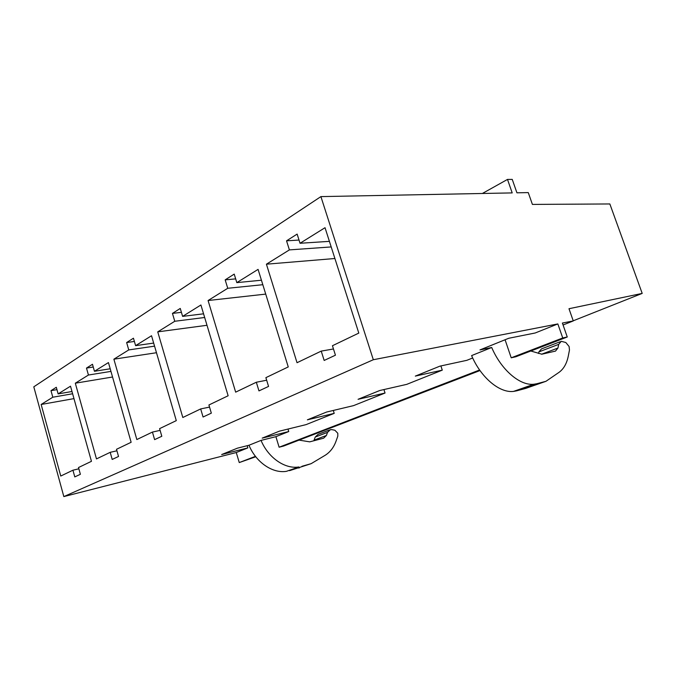 <?xml version="1.0" encoding="UTF-8"?>
<svg xmlns="http://www.w3.org/2000/svg" width="676" height="676" viewBox="0 0 676 676"><rect width="100%" height="100%" fill="white"/><g stroke="black" fill="none" stroke-linecap="round" stroke-linejoin="round"><path stroke-width="1.01" d="M320.906 196.606L512.197 192.905L507.499 179.419L512.247 179.41L516.929 192.812L528.26 192.592L532.409 204.414L609.853 203.958L642.2 293.409L568.989 308.721L573.265 320.939L562.39 323.043L567.257 336.994L562.736 337.966L557.844 323.931L373.321 359.733L320.906 196.606L33.8 386.824L63.831 496.59L236.262 452.531L247.864 447.892L221.669 454.542L237.437 448.163L248.971 445.256C256.06 462.401 272.673 473.682 286.472 471.324L298.86 466.964C285.01 469.305 268.245 457.804 261.037 440.397L248.971 445.256M255.773 456.765L239.262 462.57L236.262 452.531M300.034 243.267L325.029 227.702L358.804 333.091L332.44 345.732L335.44 355.187L324.167 360.452L321.227 351.106L297.034 362.716L266.42 264.189L289.396 249.892L286.54 240.825L297.136 234.09L300.034 243.267L329.398 241.357M236.82 282.627L258.08 269.386L288.246 366.924L265.879 377.656L268.558 386.418L258.967 390.897L256.331 382.236L235.662 392.148L208.081 300.524L227.744 288.28L225.176 279.864L234.217 274.11L236.82 282.627L261.435 280.219M182.613 316.385L200.916 304.986L228.133 395.764L208.909 404.983L211.334 413.146L203.062 417.007L200.679 408.929L182.816 417.498L157.745 331.865L174.771 321.269L172.448 313.402L180.255 308.433L182.613 316.385L203.56 313.808M135.606 345.656L151.525 335.744L176.292 420.624L159.595 428.635L161.809 436.273L154.61 439.628L152.43 432.074L136.839 439.552L113.881 359.184L128.761 349.915L126.64 342.538L133.451 338.211L135.606 345.656L153.672 343.078M94.454 371.285L108.439 362.573L131.136 442.281L116.5 449.303L118.528 456.477L112.199 459.435L110.205 452.328L96.474 458.911L75.315 383.199L88.438 375.028L86.486 368.082L92.477 364.271L94.454 371.285L110.205 368.775M557.844 323.931L535.215 332.981L508.741 338.27L479.968 349.923L491.705 347.498L471.603 355.593C480.94 377.614 499.564 393.145 513.498 391.412L516.591 390.855L536.938 383.706L533.863 384.238C519.996 385.895 501.254 369.958 491.705 347.498M472.685 357.984L466.837 360.325L439.949 366.139L415.317 376.11L442.281 370.144L440.887 365.936M442.281 370.144L406.749 384.357L379.751 390.517L358.06 399.305L385.041 393.035L383.926 389.562M385.041 393.035L353.531 405.634L326.618 412.039L307.377 419.83L334.206 413.366L333.293 410.45M334.206 413.366L306.059 424.621L279.391 431.17L262.195 438.132L288.745 431.541L287.984 429.057M333.471 348.968L321.227 351.106M266.665 380.233L256.331 382.236M209.535 407.087L200.679 408.929M160.102 430.384L152.43 432.074M116.914 450.791L110.205 452.328M334.899 258.511L266.42 264.189M265.727 294.102L208.081 300.524M207 325.283L157.745 331.865M156.486 352.728L113.881 359.184M112.546 377.005L75.315 383.199M505.073 339.758L511.217 357.807L515.822 356.776L567.257 336.994M93.254 367.026L86.486 368.082M110.949 371.394L88.438 375.028M134.389 341.456L126.64 342.538M154.567 346.154L128.761 349.915M181.405 312.337L172.448 313.402M204.659 317.492L174.771 321.269M235.67 278.875L225.176 279.864M262.82 284.697L227.744 288.28M299.02 240.056L286.54 240.825M331.189 246.934L289.396 249.892M642.2 293.409L573.223 320.804M573.265 320.939L563.066 324.987M479.994 370.549L283.726 446.016L279.112 447.216L479.605 369.992M562.736 337.966L511.217 357.807M255.435 456.342L239.262 462.57M373.321 359.733L63.831 496.59M261.037 440.397L275.901 436.679L288.745 431.541M507.499 179.419L482.368 193.48M56.302 387.28L58.136 393.897L70.507 386.199L91.446 461.319L78.509 467.53L80.376 474.298L74.782 476.91L72.932 470.2L60.756 476.048L41.143 404.476L52.804 397.218L50.987 390.66L56.302 387.28M247.205 445.704L247.864 447.892M73.971 398.62L41.143 404.476M78.855 468.806L72.932 470.2M72.619 393.762L52.804 397.218M56.961 389.646L50.987 390.66M71.986 391.505L58.136 393.897M275.901 436.679L279.112 447.216M536.938 383.706L545.955 381.306L525.666 388.421L516.591 390.855M545.955 381.306L559.196 372.231C563.792 368.8 566.834 363.375 568.313 355.948L569.471 350.007L569.099 346.501L565.812 342.504L561.266 341.321L558.697 344.354L557.945 348.039L541.535 354.241M560.252 341.71L541.484 348.892L538.873 351.9L558.697 344.354M538.527 353.48L538.873 351.9M530.812 351.013L541.873 354.207L555.495 351.097L557.945 348.039M301.952 466.296L311.121 463.677L289.565 470.657M298.707 468.037L299.553 467.733M311.121 463.677L325.224 455.252C330.184 452.092 333.792 447.385 336.04 441.141L337.814 436.138L337.797 433.274L334.89 430.24L331.967 429.657L330.429 429.649L327.539 432.37L326.415 435.471L314.078 440.127L315.219 437.059L327.539 432.37M329.373 430.054L318.117 434.355L315.219 437.059M299.054 440.118L309.726 441.85L323.643 438.192L326.415 435.471M313.774 440.794L314.078 440.127M513.498 391.412L533.863 384.238M286.472 471.324L298.86 466.964"/></g></svg>
